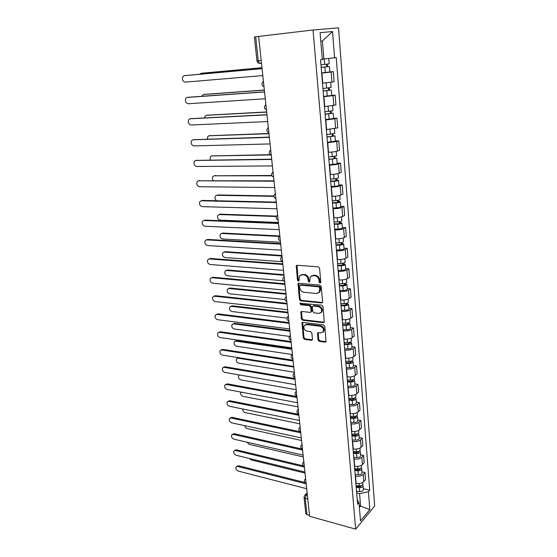 <?xml version="1.0" encoding="UTF-8"?>
<svg xmlns="http://www.w3.org/2000/svg" width="557" height="557" viewBox="0 0 557 557"><rect width="100%" height="100%" fill="white"/><g stroke="black" fill="none" stroke-linecap="round" stroke-linejoin="round"><path stroke-width="0.84" d="M320.08 283.047L320.832 282.211L319.558 268.258L318.242 266.845L297.097 265.264L296.247 265.675L297.452 280.171L298.35 281.139L298.942 280.853L299.429 276.049L302.173 274.733L303.913 274.873C306.197 275.311 307.568 276.801 308.042 279.329L308.216 281.111L309.114 282.086L309.734 281.786L310.214 277.003L313.048 275.624L314.816 275.771C317.142 276.216 318.534 277.713 319.001 280.268L319.168 282.065L320.08 283.047M318.019 339.972L319.286 341.357L325.142 342.151L326.061 341.726L324.849 326.318L323.561 324.919L302.827 322.406L301.964 322.802L303.28 337.995L304.533 339.366L311.44 340.299L312.324 339.895L312.456 339.227L311.857 333.002L310.59 331.617L307.144 331.178C304.338 330.155 303.342 328.31 304.164 325.636L306.496 324.564L320.136 326.242C322.969 327.238 323.993 329.083 323.199 331.784L320.755 332.919L318.465 332.626L317.567 333.044L318.019 339.972L318.688 339.485L319.955 340.87L326.096 341.657M355.658 529.15L309.615 516.283L258.643 36.435L313.048 29.994L355.658 529.15L374.694 506.021L338.524 27.85L313.048 29.994M321.549 302.952L322.461 302.514L322.614 301.79L321.222 286.542L319.92 285.135L298.9 283.255L298.051 283.659L299.394 299.408L300.662 300.787L321.549 302.952L322.468 302.507M323.053 306.601L324.278 322.287L323.359 322.719L302.611 320.233L301.351 318.855L300.871 311.857L301.727 311.454L310.089 312.393L310.973 311.983L311.119 311.266L310.709 307.039L309.434 305.647L300.717 304.714L299.938 303.238L321.758 305.194L323.053 306.601M309.525 515.42L306.984 514.717L305.8 513.658L304.038 497.366L305.229 498.39L306.984 514.717M261.198 60.49L256.958 60.88L254.382 36.985L255.67 36.811L258.239 60.776L259.458 63.401L261.518 63.491M258.643 36.463L255.67 36.811M322.489 83.174L331.944 82.067L331.143 72.027L321.647 73.127M331.143 72.027L333.309 71.651L329.855 71.937M331.944 82.067L334.096 81.635L333.309 71.651M331.735 95.351L335.161 95.136L333.03 95.623L323.624 96.751M324.446 106.624L335.934 104.946L335.161 95.136M333.58 118.356L336.978 118.202L334.875 118.787L325.56 119.957M326.367 129.649L337.744 127.838L336.978 118.202M335.398 140.949L338.767 140.858L336.693 141.541L327.46 142.745M328.254 152.263L328.512 152.256C332.209 152.124 335.189 151.72 337.451 151.051L339.519 150.327L338.767 140.858M337.18 163.152L340.529 163.117L338.475 163.897C336.233 164.614 333.267 165.025 329.584 165.123L329.326 165.13M330.106 174.48L330.364 174.48C334.033 174.404 336.985 173.986 339.22 173.234L341.26 172.419L340.529 163.117M338.928 184.959L342.249 184.987L340.23 185.857C338.008 186.651 335.07 187.075 331.422 187.117L331.164 187.117M331.93 196.308L332.188 196.308C335.829 196.287 338.753 195.855 340.961 195.027L342.973 194.128L342.249 184.987M340.647 206.396L343.947 206.48L341.949 207.434C339.756 208.304 336.846 208.736 333.225 208.736L332.968 208.729M333.72 217.752L333.977 217.766C337.591 217.787 340.487 217.348 342.666 216.45L344.658 215.462L343.947 206.48M342.339 227.465L345.618 227.604L343.641 228.642C341.476 229.581 338.593 230.027 334.994 229.971L334.736 229.957M335.481 238.835L335.732 238.849C339.317 238.918 342.193 238.473 344.344 237.505L346.315 236.433L345.618 227.604M344.003 248.178L347.255 248.366L345.305 249.48C343.161 250.49 340.306 250.949 336.734 250.845L336.484 250.831M337.208 259.555L337.458 259.569C341.023 259.694 343.864 259.235 345.994 258.197L347.937 257.042L347.255 248.366M345.639 268.537L348.863 268.78L346.934 269.978C344.818 271.05 341.991 271.517 338.44 271.37L338.196 271.35M338.907 279.927L339.157 279.948C342.694 280.115 345.514 279.642 347.617 278.542L349.538 277.309L348.863 268.78M347.248 288.561L350.45 288.853L348.543 290.12C346.447 291.262 343.641 291.736 340.125 291.548L339.874 291.52M340.585 299.951L340.828 299.979C344.337 300.188 347.129 299.708 349.218 298.545L351.112 297.243L350.45 288.853M348.828 308.251L352.01 308.592L350.123 309.936C348.055 311.133 345.27 311.621 341.782 311.384L341.532 311.356M342.228 319.648L342.471 319.676C345.953 319.934 348.724 319.446 350.785 318.214L352.658 316.842L352.01 308.592M350.381 327.62L353.542 328.003L351.676 329.417C349.629 330.677 346.872 331.171 343.404 330.893L343.161 330.865M343.843 339.018L344.087 339.053C347.54 339.345 350.29 338.851 352.33 337.563L354.182 336.122L353.542 328.003M351.906 346.677L355.046 347.102L353.208 348.585C351.182 349.9 348.445 350.402 345.006 350.088L344.762 350.054M345.431 358.074L345.674 358.109C349.107 358.443 351.829 357.942 353.848 356.598L355.679 355.088L355.046 347.102M353.417 365.42L356.529 365.893L354.712 367.439C352.706 368.811 349.998 369.319 346.579 368.964L346.336 368.929M346.997 376.817L347.234 376.859C350.645 377.228 353.347 376.72 355.338 375.321L357.148 373.747L356.529 365.893M354.893 383.87L357.991 384.379L356.188 385.987C354.21 387.414 351.523 387.93 348.125 387.54L347.888 387.498M348.536 395.261L348.773 395.303C352.156 395.714 354.837 395.192 356.807 393.743L358.597 392.114L357.991 384.379M356.355 402.022L359.425 402.572L357.65 404.243C355.686 405.719 353.02 406.241 349.65 405.816L349.413 405.768M350.054 413.412L350.29 413.461C353.646 413.9 356.306 413.378 358.255 411.874L360.024 410.182L359.425 402.572M357.782 419.887L360.839 420.479L359.077 422.206C357.141 423.731 354.496 424.267 351.147 423.8L350.917 423.752M351.544 431.278L351.773 431.32C355.115 431.8 357.747 431.264 359.683 429.719L361.43 427.971L360.839 420.479M359.195 437.475L362.231 438.101L360.49 439.884C358.569 441.464 355.951 442 352.623 441.499L352.393 441.45M353.006 448.858L353.242 448.907C356.557 449.422 359.168 448.879 361.082 447.285L362.809 445.475L362.231 438.101M360.588 454.791L363.596 455.452L361.876 457.29C359.975 458.912 357.378 459.455 354.078 458.926L353.848 458.877M354.454 466.16L354.684 466.216C357.977 466.759 360.567 466.216 362.461 464.573L364.174 462.714L363.596 455.452M361.953 471.835L364.946 472.538L363.248 474.425C361.361 476.096 358.785 476.646 355.505 476.082L355.275 476.026M355.874 483.204L356.104 483.26C359.376 483.838 361.946 483.281 363.818 481.596L365.51 479.681L364.946 472.538M322.273 59.126L323.868 58.979L322.392 41.037L320.79 41.218M359.376 507.371L360.588 505.944L359.578 493.641L368.435 491.706L369.827 509.613L360.497 520.906L358.987 502.699L357.636 504.28L320.54 59.843L322.308 59.585L320.08 32.668L332.529 31.533L334.576 57.768L323.868 58.979M368.435 491.706L369.723 490.202L336.24 57.524L334.576 57.768M359.23 505.596L369.827 509.613M359.578 493.641L356.689 492.917M363.303 488.628L369.723 490.202M358.987 502.699L357.253 499.713M332.529 31.533L322.392 41.037M320.769 282.629L319.857 281.64L319.69 279.851C319.224 277.302 317.831 275.806 315.513 275.36L314.816 275.771M311.586 275.84L313.744 275.214L315.513 275.36M300.794 274.928L304.616 274.469C306.9 274.907 308.272 276.39 308.738 278.918L308.912 280.693L309.796 281.668M296.978 265.264L298.162 279.767L299.012 280.728M298.051 283.659L298.747 283.248L300.091 298.97L301.358 300.348L322.231 302.507M319.69 287.816L318.778 286.834L300.341 285.156L299.631 285.978L299.812 287.83C300.279 290.322 301.643 291.798 303.899 292.258L316.473 293.476L319.356 292.077L319.69 287.816L320.379 287.391L319.467 286.409L318.778 286.834M300.23 285.156L301.045 284.738L319.467 286.409M318.743 292.794L320.045 291.645L320.553 289.271L319.864 289.703M320.379 287.391L320.553 289.271M301.539 311.454L302.047 318.402L303.3 319.774L324.299 322.245M310.994 311.941L311.802 310.813L311.398 306.587L310.124 305.201L301.414 304.275L300.717 304.714M300.564 302.959L301.414 304.275M318.882 313.382L321.305 312.233C322.155 309.462 321.131 307.582 318.249 306.594L313.375 306.072L312.484 306.489L312.331 307.213L312.735 311.447L314.016 312.839L318.882 313.382M320.916 312.735L321.988 311.774C322.83 309.003 321.814 307.13 318.931 306.141L318.249 306.594M313.125 306.072L314.057 305.619L318.931 306.141M318.207 332.626L318.688 339.485M322.858 332.23L323.868 331.304C324.661 328.609 323.645 326.757 320.811 325.768L320.136 326.242M305.194 324.738L307.179 324.097L320.811 325.768M302.618 322.399L303.969 337.514L305.215 338.886L312.366 339.819M321.166 67.362L329.417 66.464L329.855 71.95L321.633 72.918M321.173 67.425L329.417 66.464M326.409 64.271L326.611 66.812M261.971 67.773L201.049 73.336L199.587 74.255M320.957 64.821L329.208 63.874L328.776 58.422M201.933 73.211L261.964 67.717M327.335 64.166L327.53 66.561M185.244 75.564L262.055 68.595M262.062 68.657L184.304 75.696L183.135 76.26C181.714 79.233 182.397 81.19 185.182 82.137L262.8 75.571M323.137 90.937L331.311 90.053L331.742 95.435L323.596 96.452M323.144 91.063L331.311 90.053M328.338 87.999L328.533 90.436M264.345 90.13L203.799 94.495L202.588 95.066L201.926 96.264M322.935 88.507L331.109 87.505L330.691 82.283M204.475 94.377L264.331 90.011M329.257 87.881L329.438 90.053M325.072 114.094L333.17 113.217L333.594 118.502L325.525 119.567M325.086 114.269L333.17 113.217M330.231 111.303L330.419 113.628M266.678 112.103L206.501 115.306L205.255 115.905L204.516 117.875M324.877 111.762L332.968 110.711L332.571 105.733M206.988 115.208L266.664 111.929M331.143 111.177L331.304 113.12M188.001 97.287L264.526 91.842M264.54 91.968L187.27 97.419L186.052 98.004C184.708 100.894 185.404 102.815 188.134 103.755L265.264 98.763M190.717 118.669L266.956 114.686M266.977 114.867L190.188 118.78L188.92 119.386C187.653 122.199 188.357 124.079 191.037 125.012L267.68 121.544M326.966 136.834L331.018 136.556L333.135 136.152L332.244 136.061L333.135 135.776L334.994 135.971L335.411 141.158L327.419 142.265M326.987 137.064L334.994 135.971M332.09 134.181L332.271 136.416M268.975 133.701L209.16 135.79L207.872 136.395L207.26 139.104M326.778 134.599L334.799 133.506L334.416 128.764M209.46 135.72L268.947 133.478M332.995 134.049L333.135 135.776M328.832 159.17L332.849 158.94L334.945 158.494L334.061 158.362L334.938 158.042L336.79 158.32L337.201 163.417C336.874 163.842 335.418 164.162 332.835 164.364L329.284 164.566M328.853 159.455L336.79 158.32M333.922 156.656L334.096 158.794M270.841 154.95L211.778 155.946L210.455 156.566L210.135 159.984M328.651 157.032L336.595 155.897L336.233 151.386M211.911 155.911L270.361 154.679M334.82 156.524L334.938 158.042M330.663 181.122L334.646 180.928L336.727 180.447L335.843 180.273L336.713 179.911L338.552 180.273L338.955 185.286C338.635 185.78 337.201 186.122 334.639 186.31L331.109 186.47M330.691 181.45L334.221 181.276C336.79 181.088 338.231 180.753 338.552 180.273M335.718 178.741L335.885 180.781M271.92 175.831L214.361 175.782L212.997 176.416C212.14 177.669 212.21 179.041 213.206 180.531M330.489 179.076L334.026 178.894C336.595 178.7 338.043 178.372 338.364 177.899L338.015 173.603M214.341 175.782L271.76 175.497M336.609 178.595L336.713 179.911M193.404 139.71L269.337 137.119M269.365 137.37L193.049 139.793L191.754 140.413C190.55 143.156 191.26 144.994 193.892 145.92L270.061 143.929M196.05 160.409L271.677 159.163M271.712 159.469L195.876 160.465L194.539 161.091C193.397 163.765 194.115 165.561 196.698 166.494L272.394 165.916M198.661 180.788L273.981 180.83M274.016 181.192L198.647 180.795L197.275 181.436C196.196 184.033 196.927 185.801 199.462 186.727L274.692 187.528M332.466 202.692L336.414 202.532L338.475 202.017L337.598 201.801L338.454 201.411L340.285 201.85L340.682 206.779C340.369 207.329 338.948 207.698 336.407 207.872L332.905 208.005M332.494 203.068L335.996 202.929C338.545 202.748 339.972 202.393 340.285 201.85M337.486 200.436L337.639 202.386M273.891 196.343L216.896 195.312L215.503 195.953C214.522 197.784 214.918 199.392 216.701 200.764M332.299 200.729L335.808 200.59C338.357 200.409 339.784 200.054 340.097 199.517L339.77 195.437M216.791 195.312L217.878 194.964L273.898 195.96M338.364 200.283L338.454 201.411M201.3 200.798L202.414 200.436L276.244 202.128M276.286 202.539L201.376 200.798L199.977 201.446C198.953 203.98 199.685 205.714 202.177 206.64L276.947 208.771M334.235 223.886L338.155 223.768L340.188 223.218L339.317 222.967L340.167 222.535L341.984 223.058L342.374 227.904C342.075 228.516 340.661 228.899 338.141 229.059L334.673 229.164M334.27 224.311L337.744 224.206C340.271 224.039 341.685 223.656 341.984 223.058M339.22 221.756L339.366 223.622M276.342 216.527L219.395 214.536L217.975 215.176C217 217.599 217.71 219.256 220.119 220.147L278.403 222.473M334.075 222.013L337.556 221.902C340.083 221.735 341.497 221.359 341.803 220.767L341.49 216.896M219.214 214.536L220.363 214.16L276.55 216.109M340.09 221.602L340.167 222.535M203.911 220.488L205.087 220.092L278.465 223.058M278.514 223.524L204.064 220.488L202.637 221.136C201.669 223.608 202.407 225.307 204.851 226.233L279.168 229.644M335.968 244.725L339.861 244.641L341.88 244.057L341.009 243.771L341.845 243.305L343.662 243.903L344.045 248.666C343.746 249.334 342.353 249.745 339.854 249.891L336.407 249.961M336.01 245.191L339.457 245.115C341.963 244.969 343.363 244.565 343.662 243.903M340.926 242.713L341.065 244.495M279.893 236.46L221.853 233.46L220.412 234.107C219.479 236.474 220.203 238.097 222.57 238.988L280.505 242.26M335.822 242.936L339.276 242.852C341.782 242.706 343.182 242.302 343.481 241.654L343.182 237.978M221.595 233.467L222.807 233.056L279.837 235.98M341.789 242.553L341.845 243.305M206.48 239.865L207.719 239.433L280.651 243.639M280.707 244.161L206.71 239.865L205.255 240.52C204.335 242.929 205.08 244.593 207.483 245.519L281.348 250.177M337.681 265.209L341.538 265.16L343.537 264.547L342.673 264.22L343.502 263.726L345.305 264.401L345.681 269.08C345.396 269.804 344.01 270.236 341.532 270.368L338.113 270.41M337.723 265.717L341.149 265.675C343.627 265.536 345.02 265.111 345.305 264.401M342.597 263.315L342.736 265.014M281.967 256.018L224.276 252.098L222.807 252.753C221.93 255.057 222.654 256.652 224.979 257.543L282.573 261.727M337.542 263.503L340.968 263.447C343.453 263.315 344.839 262.89 345.124 262.18L344.846 258.706M223.949 252.105L225.223 251.667L281.912 255.496M343.453 263.148L343.502 263.726M209.007 258.935L210.309 258.476L282.803 263.879M282.865 264.443L209.314 258.935L207.838 259.59C206.967 261.936 207.712 263.579 210.073 264.498L283.492 270.361M339.359 285.351L343.196 285.33L345.166 284.69L344.31 284.335L345.124 283.798L346.92 284.55L347.29 289.153C347.011 289.932 345.639 290.378 343.182 290.503L339.791 290.51M339.408 285.901L342.806 285.887C345.27 285.762 346.642 285.316 346.92 284.55M344.247 283.569L344.379 285.184M284.014 275.269L226.657 270.451L225.174 271.106C224.339 273.355 225.063 274.921 227.353 275.812L283.374 280.777M339.227 283.722L342.625 283.701C345.089 283.576 346.468 283.13 346.746 282.371L346.482 279.078M226.267 270.465L227.59 269.992L283.952 274.698M345.096 283.395L345.124 283.798M211.507 277.713L212.865 277.226L284.919 283.778M284.982 284.397L211.876 277.706L210.379 278.361C209.55 280.651 210.302 282.26 212.628 283.186L285.602 290.218M341.016 305.159L344.818 305.173L346.774 304.498L345.918 304.108L346.726 303.551L348.515 304.366L348.877 308.891C348.605 309.72 347.248 310.193 344.811 310.298L341.441 310.284M341.065 305.751L344.435 305.758C346.879 305.647 348.236 305.18 348.515 304.366M345.869 303.481L345.994 305.027M286.026 294.207L229.011 288.533L227.5 289.18C226.706 291.374 227.437 292.919 229.693 293.811L284.947 299.562M340.884 303.6L344.261 303.607C346.705 303.495 348.062 303.036 348.341 302.221L348.09 299.116M228.558 288.54L229.93 288.046L285.957 293.595M213.965 296.199L215.371 295.683L286.994 303.356M287.064 304.018L214.403 296.192L212.885 296.846C212.099 299.081 212.851 300.662 215.134 301.588L287.677 309.741M342.639 324.64L346.412 324.682L348.355 323.986L347.498 323.561L348.299 322.969L350.075 323.854L350.437 328.303C350.165 329.187 348.828 329.674 346.405 329.772L343.063 329.723M342.694 325.267L346.036 325.309C348.466 325.204 349.81 324.724 350.075 323.854M347.457 323.067L347.582 324.536M288.004 312.853L231.322 306.336L229.797 306.984C229.045 309.128 229.776 310.646 231.997 311.537L287.015 318.11M342.52 323.157L345.862 323.192C348.292 323.088 349.643 322.607 349.907 321.744L349.671 318.813M230.814 306.35L232.234 305.828L287.934 312.205M216.395 314.399L217.843 313.856L289.041 322.614M289.118 323.318L216.882 314.392L215.35 315.039C214.605 317.225 215.357 318.778 217.613 319.704L289.717 328.95M344.24 343.801L347.986 343.871L349.9 343.147L349.058 342.694L349.699 342.193M344.296 344.47L347.617 344.532C350.019 344.442 351.356 343.941 351.613 343.021L350.012 342.102M344.665 348.849L347.979 348.926C350.374 348.835 351.711 348.334 351.968 347.401L351.613 343.021M349.03 342.332L349.142 343.725M289.953 331.213L233.599 323.882L232.06 324.522C231.343 326.618 232.081 328.108 234.267 329.006L289.445 336.421M344.122 342.388L347.443 342.451C349.852 342.36 351.188 341.859 351.446 340.947L351.23 338.19M233.035 323.896L234.504 323.345L289.884 330.517M218.79 332.32L220.28 331.756L291.053 341.559M291.137 342.304L219.333 332.313L217.78 332.954C217.07 335.091 217.829 336.616 220.043 337.549L291.722 347.847M345.813 362.656L349.531 362.753L351.432 362.001L350.59 361.521L350.966 361.208M345.876 363.352L349.169 363.442C351.558 363.366 352.873 362.844 353.131 361.883L351.801 360.957M346.231 367.669L349.524 367.766C351.906 367.69 353.222 367.167 353.472 366.193L353.131 361.883M350.569 361.284L350.673 362.607M291.875 349.281L235.848 341.169L234.295 341.803C233.613 343.85 234.351 345.319 236.502 346.217L292.202 354.524M345.702 361.312L349.002 361.396C351.39 361.319 352.713 360.804 352.964 359.843L352.755 357.253M235.235 341.176L236.739 340.606L291.798 348.55M221.15 349.97L222.682 349.385L293.038 360.205M293.121 360.992L221.742 349.97L220.175 350.604C219.507 352.685 220.259 354.189 222.445 355.122L293.699 366.443M347.359 381.204L351.049 381.329L352.936 380.556L352.261 379.895M347.422 381.935L350.694 382.053C353.061 381.984 354.37 381.448 354.621 380.438L353.486 379.512M347.777 386.182L351.042 386.3C353.41 386.238 354.712 385.702 354.962 384.678L354.621 380.438M352.087 379.93L352.184 381.183M293.762 367.077L238.062 358.2L236.495 358.826C235.848 360.825 236.586 362.273 238.702 363.171L294.319 372.271M347.255 379.923L350.527 380.041C352.901 379.971 354.21 379.435 354.461 378.426L354.266 376.003M237.4 358.214L238.264 357.636M223.475 367.355L225.042 366.75L294.987 378.551M295.071 379.38L224.116 367.355L222.535 367.982C221.902 370.015 222.654 371.498 224.805 372.431L295.642 384.741M348.884 399.453L352.546 399.606L354.412 398.812L353.598 398.276L353.674 399.466M348.947 400.225L352.198 400.358C354.544 400.309 355.839 399.752 356.083 398.694L355.108 397.775M349.302 404.403L352.539 404.542C354.886 404.493 356.181 403.936 356.417 402.871L356.083 398.694M239.538 374.993L238.668 375.599C238.048 377.555 238.786 378.983 240.875 379.888L296.171 389.719M348.786 398.241L352.031 398.38C354.384 398.325 355.686 397.775 355.923 396.723L355.742 394.447M225.752 384.49L227.367 383.857L296.902 396.605M296.992 397.475L226.455 384.483L224.868 385.103C224.255 387.087 225.014 388.549 227.138 389.489L297.556 402.753M350.388 417.416L354.022 417.597L355.867 416.775L355.303 416.281M350.45 418.216L353.674 418.377C356.007 418.335 357.288 417.764 357.524 416.664L356.668 415.752M350.792 422.331L354.015 422.498C356.341 422.457 357.622 421.879 357.859 420.772L357.524 416.664M240.847 392.072L240.805 392.135C240.213 394.043 240.951 395.456 243.019 396.354L297.995 406.895M350.29 416.267L353.514 416.427C355.846 416.385 357.134 415.814 357.371 414.721L357.204 412.605M227.98 401.374L229.665 400.706L298.789 414.38M298.886 415.285L228.753 401.36L227.159 401.966C226.581 403.909 227.34 405.35 229.428 406.29L299.436 420.486M351.864 435.101L355.47 435.302L357.302 434.46L356.905 434.007M351.927 435.929L355.129 436.117C357.441 436.082 358.715 435.497 358.945 434.356L358.186 433.443M352.268 439.981L355.463 440.169C357.775 440.134 359.042 439.55 359.272 438.401L358.945 434.356M242.692 408.977C242.608 410.746 243.423 411.95 245.129 412.591L299.791 423.821M351.773 434.014L354.969 434.195C357.288 434.161 358.562 433.576 358.792 432.441L358.631 430.47M230.187 418.008L231.921 417.318L300.648 431.884M300.752 432.817L231.023 417.994L229.421 418.586C228.871 420.486 229.623 421.907 231.691 422.847L301.295 437.941M353.312 452.507L356.898 452.737L358.708 451.866L358.429 451.469M353.389 453.363L356.564 453.572C358.861 453.551 360.121 452.945 360.344 451.769L359.662 450.871M353.716 457.353L356.891 457.562C359.181 457.541 360.442 456.935 360.664 455.751L360.344 451.769M244.746 425.68C245.024 427.177 245.839 428.145 247.204 428.598L301.567 440.496M353.229 451.476L356.403 451.685C358.708 451.657 359.968 451.059 360.191 449.882L360.045 448.058M232.36 434.397L234.149 433.68L301.866 448.97M302.583 450.084L233.265 434.376L231.649 434.954C231.127 436.813 231.879 438.22 233.919 439.167L303.119 455.125M354.746 469.642L358.297 469.899L360.101 469.008L359.906 468.66M354.816 470.533L357.97 470.756C360.254 470.742 361.5 470.129 361.723 468.91L361.11 468.019M355.143 474.453L358.29 474.689C360.567 474.675 361.82 474.056 362.036 472.83L361.723 468.91M246.974 442.174L249.258 444.382L303.307 456.928M354.663 468.674L357.817 468.897C360.101 468.883 361.354 468.27 361.57 467.058L361.437 465.367M234.511 450.557L236.342 449.812L303.287 465.84M304.387 467.086L235.465 450.529L233.849 451.093C233.348 452.911 234.1 454.296 236.112 455.243L304.916 472.051M356.153 486.519L359.683 486.79L361.34 485.593M356.229 487.431L359.362 487.681C361.625 487.674 362.865 487.048 363.073 485.795L362.516 484.91M356.55 491.295L359.676 491.546C361.939 491.546 363.171 490.912 363.387 489.652L363.073 485.795M249.376 458.488L251.277 459.943L305.027 473.109M356.076 485.607L359.209 485.85C361.472 485.843 362.711 485.217 362.927 483.963L362.802 482.411M236.628 466.474L238.507 465.708L304.839 482.48M306.169 483.824L237.637 466.446L236.015 466.996C235.541 468.778 236.293 470.143 238.278 471.097L306.684 488.712M307.241 493.968L306.253 494.985L305.229 498.39L307.784 499.072M307.387 495.284L306.253 494.985L304.533 495.591L304.038 497.366M362.461 464.573L361.876 457.29M361.082 447.285L360.49 439.884M359.683 429.719L359.077 422.206M358.255 411.874L357.65 404.243M356.807 393.743L356.188 385.987M355.338 375.321L354.712 367.439M353.848 356.598L353.208 348.585M352.33 337.563L351.676 329.417M350.785 318.214L350.123 309.936M349.218 298.545L348.543 290.12M347.617 278.542L346.934 269.978M345.994 258.197L345.305 249.48M344.344 237.505L343.641 228.642M342.666 216.45L341.949 207.434M340.961 195.027L340.23 185.857M339.22 173.234L338.475 163.897M337.451 151.051L336.693 141.541M335.648 128.465L334.875 118.787M333.817 105.475L333.03 95.623M363.818 481.596L363.248 474.425M356.104 483.26L355.505 476.082M354.684 466.216L354.078 458.926M353.242 448.907L352.623 441.499M351.773 431.32L351.147 423.8M350.29 413.461L349.65 405.816M348.773 395.303L348.125 387.54M347.234 376.859L346.579 368.964M345.674 358.109L345.006 350.088M344.087 339.053L343.404 330.893M342.471 319.676L341.782 311.384M340.828 299.979L340.125 291.548M339.157 279.948L338.44 271.37M337.458 259.569L336.734 250.845M335.732 238.849L334.994 229.971M333.977 217.766L333.225 208.736M332.188 196.308L331.422 187.117M330.364 174.48L329.584 165.123M328.512 152.256L327.718 142.738M326.632 129.635L325.824 119.943M324.71 106.61L323.889 96.737M322.754 83.153L321.918 73.106M263.482 81.983L263.948 86.384M265.961 105.308L266.42 109.632M268.39 128.214L268.843 132.462M270.779 150.717L271.224 154.888M273.132 172.83L273.564 176.924M275.437 194.553L275.868 198.577M277.706 215.9L278.124 219.855M279.934 236.885L280.345 240.77M282.127 257.508L282.531 261.33M284.279 277.79L284.683 281.55M286.395 297.73L286.792 301.428M288.484 317.344L288.867 320.978M290.531 336.637L290.914 340.209C288.958 339.262 288.561 337.883 289.717 336.08L290.406 335.467M292.55 355.61L292.912 359.119C290.991 358.179 290.594 356.814 291.715 355.032L292.418 354.405M294.528 374.283L294.897 377.743M296.484 392.65L296.846 396.062M298.406 410.732L298.761 414.088M300.293 428.528L300.641 431.828M302.152 446.046L302.5 449.297M303.983 463.292L304.324 466.488M305.793 480.273L306.127 483.42M266.448 109.91C264.102 108.657 263.795 107.028 265.522 105.022L265.891 104.674M268.871 132.705C266.566 131.494 266.246 129.899 267.903 127.915L268.321 127.525M271.245 155.097C268.989 153.927 268.655 152.36 270.249 150.397L270.702 149.972M273.584 177.098C271.363 175.963 271.022 174.425 272.554 172.489L273.048 172.022M275.882 198.717C273.703 197.617 273.348 196.106 274.817 194.191L275.346 193.697M278.138 219.973C275.993 218.894 275.631 217.411 277.052 215.517L277.609 214.995M280.359 240.861C278.249 239.816 277.88 238.347 279.245 236.474L279.837 235.931M282.538 261.4C280.463 260.377 280.087 258.935 281.41 257.076L282.023 256.512M284.683 281.598C282.643 280.596 282.26 279.168 283.534 277.323L284.167 276.745M286.792 301.462C284.78 300.474 284.397 299.067 285.63 297.243L286.284 296.644M288.867 320.999C286.89 320.031 286.493 318.639 287.69 316.822L288.366 316.216M294.897 377.723L294.869 377.723C292.989 376.783 292.592 375.432 293.678 373.67L294.395 373.037M296.839 396.034L296.797 396.02C294.952 395.094 294.562 393.75 295.614 392.01L296.345 391.376M298.754 414.046L298.691 414.039C296.888 413.113 296.498 411.783 297.522 410.056L298.267 409.423M300.641 431.786L300.564 431.766C298.789 430.846 298.406 429.531 299.401 427.818L300.153 427.184M302.493 449.248L302.402 449.227C300.662 448.308 300.279 446.999 301.246 445.301L302.005 444.667M304.317 466.439L304.213 466.411C302.507 465.499 302.124 464.197 303.071 462.512L303.837 461.885M306.12 483.365L306.002 483.337C304.324 482.425 303.941 481.13 304.867 479.459L305.64 478.832M319.69 279.851L319.001 280.268M313.744 275.214L313.048 275.624M308.912 280.693L308.216 281.111M308.738 278.918L308.042 279.329M304.616 274.469L303.913 274.873M302.876 274.329L302.173 274.733M298.162 279.767L297.452 280.171M296.784 266.086L296.073 266.476M319.857 281.64L319.168 282.065M301.358 300.348L300.662 300.787M300.091 298.97L299.394 299.408M298.587 284.014L297.884 284.425M301.045 284.738L300.341 285.156M324.035 322.245L323.359 322.719M303.3 319.774L302.611 320.233M302.047 318.402L301.351 318.855M301.414 312.129L300.717 312.574M311.802 310.813L311.119 311.266M311.398 306.587L310.709 307.039M310.124 305.201L309.434 305.647M314.057 305.619L313.375 306.072M318.103 333.239L317.427 333.72M307.179 324.097L306.496 324.564M312.115 339.812L311.44 340.299M305.215 338.886L304.533 339.366M303.969 337.514L303.28 337.995M302.514 323.039L301.824 323.499M325.803 341.657L325.142 342.151M319.955 340.87L319.286 341.357M324.856 67.07L325.302 72.57M324.188 58.945L324.64 64.459M202.107 73.19L201.049 73.336M184.304 75.696L185.418 75.536M326.799 90.742L327.238 96.145M326.151 82.847L326.583 88.18M204.844 94.307L203.799 94.495M328.7 113.99L329.138 119.289M328.073 106.338L328.498 111.477M207.531 115.09L206.501 115.306M187.27 97.419L188.37 97.224M190.188 118.78L191.274 118.55M330.573 136.82L331.004 142.028M329.967 129.405L330.371 134.348M210.177 135.539L209.16 135.79M332.418 159.246L332.835 164.364M331.826 152.054L332.216 156.823M212.788 155.661L211.778 155.946M334.221 181.276L334.639 186.31M333.65 174.313L334.026 178.894M215.35 175.469L214.361 175.782M193.049 139.793L194.128 139.529M195.876 160.465L196.934 160.158M198.647 180.795L199.698 180.461M335.996 202.929L336.407 207.872M335.446 196.175L335.808 200.59M217.878 194.964L216.896 195.312M201.376 200.798L202.414 200.436M337.744 224.206L338.141 229.059M337.208 217.655L337.556 221.902M220.363 214.16L219.395 214.536M204.064 220.488L205.087 220.092M339.457 245.115L339.854 249.891M338.941 238.772L339.276 242.852M222.807 233.056L221.853 233.46M206.71 239.865L207.719 239.433M341.149 265.675L341.532 270.368M340.64 259.527L340.968 263.447M225.223 251.667L224.276 252.098M209.314 258.935L210.309 258.476M342.806 285.887L343.182 290.503M342.318 279.927L342.625 283.701M227.59 269.992L226.657 270.451M211.876 277.706L212.865 277.226M344.435 305.758L344.811 310.298M343.961 299.986L344.261 303.607M229.93 288.046L229.011 288.533M214.403 296.192L215.371 295.683M346.036 325.309L346.405 329.772M345.577 319.711L345.862 323.192M232.234 305.828L231.322 306.336M216.882 314.392L217.843 313.856M347.617 344.532L347.979 348.926M347.171 339.109L347.443 342.451M234.504 323.345L233.599 323.882M219.333 332.313L220.28 331.756M349.169 363.442L349.524 367.766M348.738 358.193L349.002 361.396M236.739 340.606L235.848 341.169M221.742 349.97L222.682 349.385M350.694 382.053L351.042 386.3M350.276 376.964L350.527 380.041M238.786 357.719L238.062 358.2M224.116 367.355L225.042 366.75M352.198 400.358L352.539 404.542M351.794 395.435L352.031 398.38M226.455 384.483L227.367 383.857M355.046 416.33L355.136 417.451M353.674 418.377L354.015 422.498M353.284 413.607L353.514 416.427M228.753 401.36L229.665 400.706M356.494 434.098L356.577 435.156M355.129 436.117L355.463 440.169M354.753 431.494L354.969 434.195M231.023 417.994L231.921 417.318M357.914 451.588L357.998 452.59M356.564 453.572L356.891 457.562M356.195 449.102L356.403 451.685M233.265 434.376L234.149 433.68M359.314 468.813L359.39 469.753M357.97 470.756L358.29 474.689M357.615 466.432L357.817 468.897M235.465 450.529L236.342 449.812M360.692 485.767L360.769 486.644M359.362 487.681L359.676 491.546M359.014 483.49L359.209 485.85M237.637 466.446L238.507 465.708M263.099 81.705C261.296 83.738 261.595 85.409 263.983 86.711M261.484 63.213L259.458 63.401C258.037 63.122 257.202 62.28 256.958 60.88M305.034 495.082L307.137 492.931M296.965 265.285L296.247 265.675M320.045 291.645L319.356 292.077M301.483 311.46L300.871 311.857M311.655 311.53L310.973 311.983M300.383 302.952L299.938 303.238M321.988 311.774L321.305 312.233M318.131 332.64L317.567 333.044M323.868 331.304L323.199 331.784M302.548 322.406L301.964 322.802"/></g></svg>
